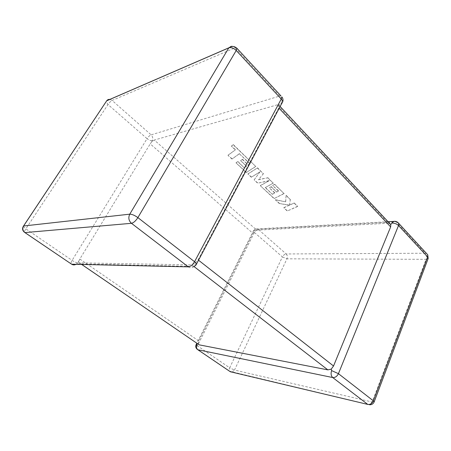 <?xml version="1.0" encoding="UTF-8"?>
<svg xmlns="http://www.w3.org/2000/svg" width="451" height="451" viewBox="0 0 451 451"><rect width="100%" height="100%" fill="white"/><g stroke="black" fill="none" stroke-linecap="round" stroke-linejoin="round"><path stroke-width="0.34" stroke-dasharray="2.25 1.69" d="M194.06 266.586L191.872 264.9L79.41 262.86L81.716 264.438M77.516 262.826C76.163 262.662 74.359 261.845 72.098 260.379L25.854 228.849L108.009 104.542L147.054 138.654L72.098 260.379C71.157 261.958 70.813 263.119 71.061 263.852C72.887 265.002 74.742 265.008 76.631 263.874L78.592 261.619L78.812 262.482L79.41 262.86M191.872 264.9L194.917 263.299L198.04 259.832L278.757 107.885L279.079 105.122L277.286 104.824L388.446 223.262L390.769 224.356M254.747 231.216L256.76 230.151L154.298 140.064L152.083 141.321L150.211 143.88L252.876 233.297L254.747 231.216L254.398 230.275L255.593 228.973L258.248 229.328L396.243 221.909L425.237 253.231L286.188 253.964L258.248 229.328C256.732 229.587 255.452 230.624 254.398 232.445L282.399 256.912L229.683 367.807L197.425 345.816L254.398 232.445L253.586 230.557L196.822 343.234M197.747 343.865L198.254 343.589L198.716 340.905L252.876 233.297M198.716 340.905L79.827 259.043L150.211 143.88M277.286 104.824L154.298 140.064M388.446 223.262L256.76 230.151M198.44 344.338L198.254 343.589M188.298 266.862C190.367 268.249 192.357 268.091 194.263 266.394L195.311 264.962L194.917 263.299M282.529 102.236L281.768 103.386L279.079 105.122M152.167 140.673C150.707 140.887 149.005 140.21 147.054 138.654C148.368 136.692 149.721 135.418 151.119 134.843L112.136 100.46L235.101 47.823L279.733 96.04L151.119 134.843C152.821 136.642 153.171 138.581 152.167 140.673L152.083 141.321M79.827 259.043L78.592 261.619M250.051 163.967L239.363 153.802L231.966 159.073L227.98 155.33L235.309 149.935L231.374 146.175L233.173 144.81L255.802 166.509L246.291 172.536L236.008 162.867L237.739 161.689L244.205 167.783L246.528 166.278L240.614 160.669L242.339 159.491L248.281 165.139L250.181 163.724L239.363 153.802M239.492 153.56L231.966 159.073M232.096 158.837L227.98 155.33M228.116 155.093L235.309 149.935M235.445 149.687L231.374 146.175M231.51 145.932L233.173 144.81M233.302 144.568L255.802 166.509M255.931 166.267L246.291 172.536M246.415 172.299L236.008 162.867M236.132 162.631L237.739 161.689M237.869 161.452L244.205 167.783M244.329 167.546L246.528 166.278M246.658 166.036L240.614 160.669M240.744 160.426L242.339 159.491M242.469 159.248L248.281 165.139M248.411 164.897L250.181 163.724M257.448 168.088L263.39 173.782L258.4 179.786L267.618 177.829L273.238 183.224L265.222 187.61L272.319 194.302L274.777 193.051L269.27 187.83L271.102 186.849L276.626 192.103L278.498 191.128L272.613 185.508L274.546 184.476L284.074 193.609L274.05 198.62L260.317 185.716L268.999 180.84L257.639 183.196L254.138 179.91L259.866 172.034L251.292 177.237L247.903 174.052L257.577 167.845L263.39 173.782M263.514 173.539L258.4 179.786M258.524 179.549L267.618 177.829M267.736 177.593L273.238 183.224M273.362 182.982L265.222 187.61M265.346 187.374L272.319 194.302M272.438 194.071L274.777 193.051M274.896 192.814L269.27 187.83M269.394 187.593L271.102 186.849M271.226 186.613L276.626 192.103M276.745 191.867L278.498 191.128M278.617 190.891L272.613 185.508M272.731 185.271L274.546 184.476M274.665 184.233L284.074 193.609M284.192 193.372L274.05 198.62M274.169 198.389L260.317 185.716M260.436 185.479L268.999 180.84M269.123 180.597L257.639 183.196M257.758 182.965L254.138 179.91M254.263 179.678L259.866 172.034M259.99 171.792L251.292 177.237M251.416 177.001L247.903 174.052M248.027 173.815L257.577 167.845M297.525 206.502L287.27 211.04L283.814 207.793L289.277 205.301L279.225 203.48L275.443 199.928L285.601 201.811L286.081 195.531L290.23 199.511L289.576 205.149L294.007 203.13L297.637 206.265L287.27 211.04M287.383 210.814L283.814 207.793M283.927 207.561L289.277 205.301M289.395 205.07L279.225 203.48M279.338 203.249L275.443 199.928M275.561 199.697L285.601 201.811M285.714 201.574L286.081 195.531M286.199 195.294L290.23 199.511M290.343 199.269L289.576 205.149M289.694 204.912L294.007 203.13M294.12 202.894L297.637 206.265M194.263 266.394L76.631 263.874L76.039 264.309M198.04 259.832L198.53 260.216M279.158 108.308L278.757 107.885M428.168 258.513L426.06 259.331L372.148 402.004L234.492 370.045L286.96 258.818L426.06 259.331C426.776 256.94 426.499 254.905 425.237 253.231L426.545 253.485M286.188 253.964C287.417 255.3 287.67 256.918 286.96 258.818L282.399 256.912C283.391 255.131 284.649 254.15 286.188 253.964M397.241 221.999L395.612 221.385M367.785 404.423L369.64 404.784L372.148 402.004L374.138 401.965M369.64 404.784L229.57 371.235C229.012 370.384 229.052 369.239 229.683 367.807L234.492 370.045L231.972 372.137M254.398 230.275L253.586 230.557L255.593 228.973L388.08 221.723M196.151 344.564L197.425 345.816C196.732 347.281 196.642 348.431 197.143 349.266L197.865 349.756M196.523 263.993L196.055 264.872L195.311 264.962M23.272 226.396L25.854 228.849C24.811 230.467 24.354 231.617 24.489 232.304L24.912 232.592M280.945 103.775C282.055 101.08 281.655 98.498 279.733 96.04L280.945 95.916M236.099 47.552L235.101 47.823C232.682 45.596 230.591 45.59 228.837 47.806M109.954 99.4L112.136 100.46C110.799 101.171 109.424 102.529 108.009 104.542L106.148 101.605M78.096 262.245L78.863 260.994M151.513 142.088L152.162 141.028M279.8 104.66L278.938 104.908M152.647 140.966L152.145 141.107M81.67 264.438L78.812 262.482M280.116 106.498L279.282 105.607"/><path stroke-width="0.68" d="M197.747 343.865L196.957 344.406C196.05 346.65 196.371 348.437 197.91 349.767L230.376 371.759L367.785 404.423L332.714 377.543C331.023 375.875 330.668 373.563 331.637 370.609L331.214 369.143L327.866 369.876L199.218 344.846L81.67 264.438M395.612 221.385L393.469 221.424L390.769 224.356L390.656 226.892L279.158 108.308M198.53 260.216L333.537 365.992L390.656 226.892M333.537 365.992L331.214 369.143M76.039 264.309C74.545 265.137 73.073 265.103 71.619 264.207L188.298 266.862L131.466 223.307L24.946 232.586L71.619 264.207L24.912 232.592M331.637 370.609L338.43 373.665L373.343 400.826L427.644 256.935L398.521 225.523L338.43 373.665C337.044 376.444 335.138 377.735 332.714 377.543L197.91 349.767L197.143 349.266C195.666 347.873 195.362 346.255 196.236 344.406L196.151 344.564M282.529 102.236C283.358 100.325 283.121 98.538 281.83 96.875L281.244 99.034L236.228 50.484L137.876 217.613L194.55 261.715L281.244 99.034C282.8 100.877 282.974 102.326 281.768 103.386L196.523 263.993M129.77 214.169L228.798 47.874L106.69 100.815L23.593 225.996L129.77 214.169C128.129 217.658 128.698 220.702 131.466 223.307C133.609 222.805 135.745 220.911 137.876 217.613C134.714 215.336 132.008 214.186 129.77 214.169M327.866 369.876L194.06 266.586M81.716 264.438L199.218 344.846M392.229 223.065C394.693 223.11 396.79 223.927 398.521 225.523L398.712 223.363L427.757 254.798L428.168 258.513L427.644 256.935L427.757 254.798L426.545 253.485M388.08 221.723L393.469 221.424C395.651 221.035 397.399 221.683 398.712 223.363L397.241 221.999M428.168 258.513L374.138 401.965L373.343 400.826C372.069 403.504 370.22 404.705 367.785 404.423M231.972 372.137L229.57 371.235L197.865 349.756M196.957 344.406L196.236 344.406L196.822 343.234M188.298 266.862C190.564 266.592 192.645 264.878 194.55 261.715C196.535 263.345 197.036 264.393 196.055 264.872L194.263 266.394M24.946 232.586C22.713 230.726 22.262 228.533 23.593 225.996L23.57 225.996C21.981 228.358 22.291 230.461 24.489 232.304L24.946 232.586M236.099 47.552L236.989 48.347C234.424 46.041 231.707 45.861 228.837 47.806L228.798 47.874C231.194 47.192 233.669 48.06 236.228 50.484L236.989 48.347L280.945 95.916M23.272 226.396L106.148 101.605M109.954 99.4C108.595 99.231 107.518 99.682 106.724 100.759L228.837 47.806M369.64 404.784C371.787 404.778 373.287 403.837 374.138 401.965M390.904 224.733L280.116 106.498"/></g></svg>
